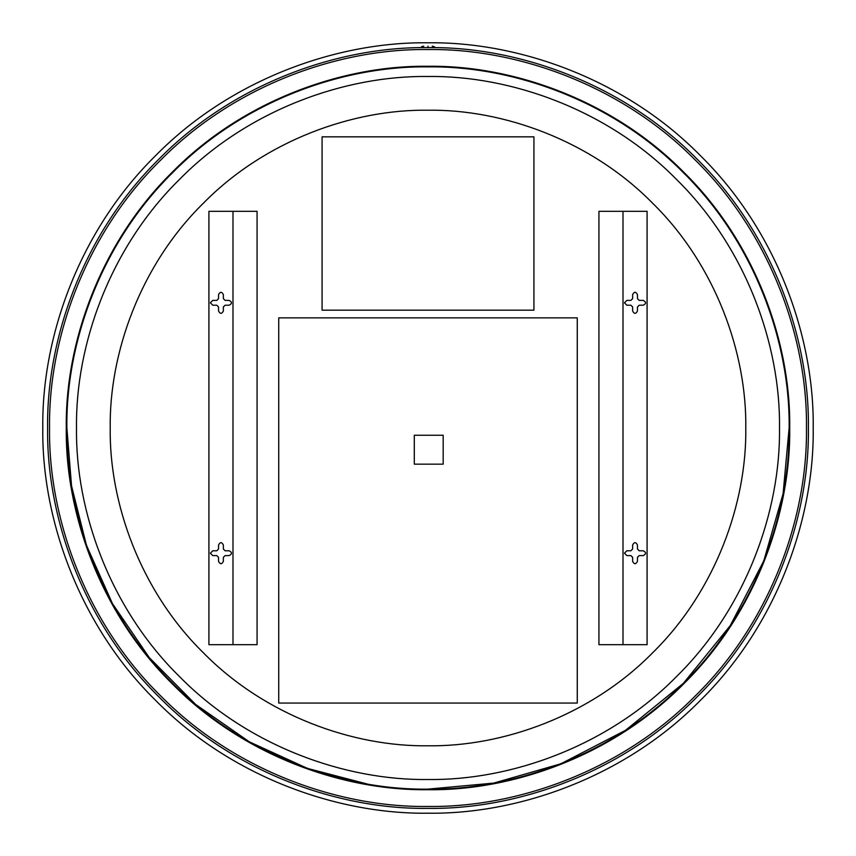 <?xml version="1.0" encoding="UTF-8"?>
<svg xmlns="http://www.w3.org/2000/svg" width="856" height="856" viewBox="0 0 856 856"><rect width="100%" height="100%" fill="white"/><g stroke="black" fill="none" stroke-linecap="round" stroke-linejoin="round"><path stroke-width="1.28" d="M626.86 555.598L624.452 553.19L626.86 550.783L630.872 550.783L632.638 549.017L632.638 545.005C634.243 541.902 635.848 541.902 637.452 545.005L637.452 549.017L639.218 550.783L643.231 550.783C646.333 552.388 646.333 553.993 643.231 555.598L639.218 555.598L637.452 557.363L637.452 561.375C635.848 564.478 634.243 564.478 632.638 561.375L632.638 557.363L630.872 555.598L626.86 555.598M626.86 305.218L624.452 302.81L626.86 300.403L630.872 300.403L632.638 298.637L632.638 294.625C634.243 291.522 635.848 291.522 637.452 294.625L637.452 298.637L639.218 300.403L643.231 300.403C646.333 302.007 646.333 303.613 643.231 305.218L639.218 305.218L637.452 306.983L637.452 310.995C635.848 314.099 634.243 314.099 632.638 310.995L632.638 306.983L630.872 305.218L626.86 305.218M647.082 644.675L647.082 211.325L598.933 211.325L598.933 644.675L647.082 644.675M623.008 211.325L623.008 644.675M212.769 555.598L210.362 553.19L212.769 550.783L216.782 550.783L218.548 549.017L218.548 545.005C220.153 541.902 221.758 541.902 223.363 545.005L223.363 549.017L225.128 550.783L229.141 550.783C232.244 552.388 232.244 553.993 229.141 555.598L225.128 555.598L223.363 557.363L223.363 561.375C221.758 564.478 220.153 564.478 218.548 561.375L218.548 557.363L216.782 555.598L212.769 555.598M212.769 305.218L210.362 302.81L212.769 300.403L216.782 300.403L218.548 298.637L218.548 294.625C220.153 291.522 221.758 291.522 223.363 294.625L223.363 298.637L225.128 300.403L229.141 300.403C232.244 302.007 232.244 303.613 229.141 305.218L225.128 305.218L223.363 306.983L223.363 310.995C221.758 314.099 220.153 314.099 218.548 310.995L218.548 306.983L216.782 305.218L212.769 305.218M257.067 644.675L257.067 211.325L208.918 211.325L208.918 644.675L257.067 644.675M232.993 644.675L232.993 211.325M577.265 703.054L577.265 317.854L278.735 317.854L278.735 703.054L577.265 703.054M428 46.171C433.5 46.171 433.5 46.171 428 46.171C422.5 46.171 422.5 46.171 428 46.171M428 47.615C419.622 47.615 419.622 47.615 428 47.615C436.378 47.615 436.378 47.615 428 47.615M110.21 428C109.194 353.485 140.074 265.403 203.289 203.289C265.403 140.074 353.485 109.194 428 110.21C502.515 109.194 590.597 140.074 652.711 203.289C715.926 265.403 746.807 353.485 745.79 428C746.807 502.515 715.926 590.597 652.711 652.711C590.597 715.926 502.515 746.807 428 745.79C353.485 746.807 265.403 715.926 203.289 652.711C140.074 590.597 109.194 502.515 110.21 428M49.541 428C48.321 339.254 85.108 234.362 160.393 160.393C234.362 85.108 339.254 48.321 428 49.541C516.746 48.321 621.638 85.108 695.607 160.393C770.892 234.362 807.679 339.254 806.459 428C807.679 516.746 770.892 621.638 695.607 695.607C621.638 770.892 516.746 807.679 428 806.459C339.254 807.679 234.362 770.892 160.393 695.607C85.108 621.638 48.321 516.746 49.541 428M808.385 428C809.605 517.195 772.636 622.622 696.977 696.977C622.622 772.636 517.195 809.605 428 808.385C338.805 809.605 233.378 772.636 159.023 696.977C83.364 622.622 46.395 517.195 47.615 428C46.395 338.805 83.364 233.378 159.023 159.023C233.378 83.364 338.805 46.395 428 47.615C517.195 46.395 622.622 83.364 696.977 159.023C772.636 233.378 809.605 338.805 808.385 428M428 789.125L493.709 783.101L560.926 763.766L625.608 730.264L683.356 683.356L730.264 625.608L763.766 560.926L783.101 493.709L789.125 428C790.281 512.68 755.185 612.768 683.356 683.356C612.768 755.185 512.68 790.281 428 789.125C343.32 790.281 243.232 755.185 172.644 683.356C100.815 612.768 65.719 512.68 66.875 428L71.551 485.919L86.477 545.358L112.446 603.598L149.276 657.611L195.682 704.477L249.385 741.863L307.486 768.421L366.924 783.925M76.505 428C75.371 345.578 109.536 248.154 179.46 179.46C248.154 109.536 345.578 75.371 428 76.505C510.422 75.371 607.846 109.536 676.54 179.46C746.464 248.154 780.629 345.578 779.495 428C780.629 510.422 746.464 607.846 676.54 676.54C607.846 746.464 510.422 780.629 428 779.495C345.578 780.629 248.154 746.464 179.46 676.54C109.536 607.846 75.371 510.422 76.505 428M66.287 428C65.12 512.819 100.28 613.067 172.227 683.773C242.933 755.72 343.181 790.88 428 789.713C512.819 790.88 613.067 755.72 683.773 683.773C755.72 613.067 790.88 512.819 789.713 428C790.88 343.181 755.72 242.933 683.773 172.227C613.067 100.28 512.819 65.12 428 66.287C343.181 65.12 242.933 100.28 172.227 172.227C100.28 242.933 65.12 343.181 66.287 428M789.125 428C790.281 343.32 755.185 243.232 683.356 172.644C612.768 100.815 512.68 65.719 428 66.875C343.32 65.719 243.232 100.815 172.644 172.644C100.815 243.232 65.719 343.32 66.875 428M533.93 310.172L533.93 136.832L322.07 136.832L322.07 310.172L533.93 310.172M443.183 464.155L443.183 435.265L414.293 435.265L414.293 464.155L443.183 464.155M813.2 428C814.441 518.329 776.991 625.083 700.379 700.379C625.083 776.991 518.329 814.441 428 813.2C337.671 814.441 230.917 776.991 155.621 700.379C79.009 625.083 41.559 518.329 42.8 428C41.559 337.671 79.009 230.917 155.621 155.621C230.917 79.009 337.671 41.559 428 42.8C518.329 41.559 625.083 79.009 700.379 155.621C776.991 230.917 814.441 337.671 813.2 428M428 46.641C419.772 46.641 419.772 46.641 428 46.641C436.228 46.641 436.228 46.641 428 46.641M428 46.812C419.622 46.812 419.622 46.812 428 46.812C436.378 46.812 436.378 46.812 428 46.812M421.505 47.615L421.612 46.641L423.741 46.171M434.506 47.615L434.506 46.812M434.495 46.812L432.259 46.171"/></g></svg>
